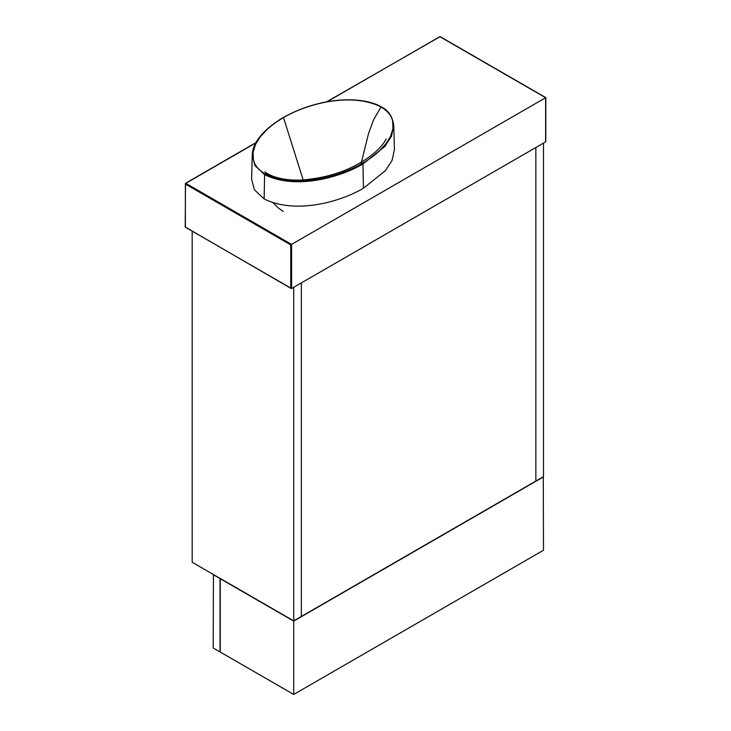 <?xml version="1.0" encoding="UTF-8"?>
<svg xmlns="http://www.w3.org/2000/svg" width="731" height="731" viewBox="0 0 731 731"><rect width="100%" height="100%" fill="white"/><g stroke="black" fill="none" stroke-linecap="round" stroke-linejoin="round"><path stroke-width="1.1" d="M293.707 620.875L301.355 616.452L301.355 282.897L301.355 616.452L535.85 481.071L535.85 147.516L543.489 143.102L543.489 476.658L535.85 481.071L535.85 147.516L301.355 282.897L293.707 287.32L293.707 620.875L192.18 562.258L192.18 231.352M213.205 574.639L220.004 578.568L220.004 651.897L213.205 647.977L213.425 574.52M543.489 476.904L293.707 621.112L220.214 578.687L220.214 652.025L293.707 694.45L543.489 550.242L543.279 476.786M293.707 621.112L293.707 694.45M303.164 179.927L283.509 117.6C277.031 121.346 271.411 125.44 266.651 129.88L260.072 137.072L255.585 144.281L253.081 152.267L253.429 159.861C254.616 165.224 258.491 169.903 265.042 173.887L267.683 173.786C277.963 179.579 293.177 180.731 303.539 179.908C325.752 177.807 344.676 172.068 360.328 162.684L362.53 163.223C339.239 177.076 294.767 188.964 265.042 173.887L264.604 174.627C294.876 189.914 339.568 177.852 362.96 163.954L362.53 163.223C369.009 159.477 374.628 155.383 379.389 150.942L385.968 143.751L390.455 136.551L392.958 128.565L392.611 120.971C391.423 115.608 387.549 110.929 380.997 106.936L373.642 119.683L368.57 133.417L361.489 162.008M283.08 117.837L283.509 117.6C306.801 103.747 351.273 91.878 380.997 106.936L381.436 107.165M264.147 198.923C294.502 214.247 339.248 202.551 363.417 188.251L362.96 163.954L384.771 146.556L391.432 136.313L393.781 125.522C392.51 116.494 388.353 110.28 381.317 106.9C375.889 103.491 365.052 100.065 350.048 99.8C328.383 99.416 303.456 106.05 283.199 117.572C263.178 129.35 252.296 143.349 252.259 155.173L254.982 165.626L264.604 174.627L264.147 198.923L254.388 189.804L251.619 179.205L252.277 154.771M393.781 125.522L394.42 149.553L392.072 160.4L385.456 170.625L363.417 188.251M255.859 142.883L185.811 183.326L291.587 244.392L291.587 288.544L545.618 141.878L545.618 97.726L290.737 244.885L185.382 184.057L185.382 227.222L290.737 288.051L290.737 244.885M545.618 140.9L545.618 141.878L545.618 140.9M291.587 288.544L290.737 288.051L291.587 288.544M381.025 106.927L379.581 106.159M545.618 97.726L439.843 36.66L326.995 101.81M185.382 226.738L185.382 227.222L185.382 226.738M185.382 184.057L185.811 183.326M386.151 139.091L384.049 142.563C378.768 149.901 370.855 156.617 360.328 162.684M267.683 173.786L264.768 171.822M283.299 211.433L278.803 208.399L273.147 202.816M545.792 141.485L545.792 97.625L440.144 36.632L326.474 101.911M291.157 288.498L185.208 226.985L185.51 183.298L256.014 142.591"/></g></svg>

